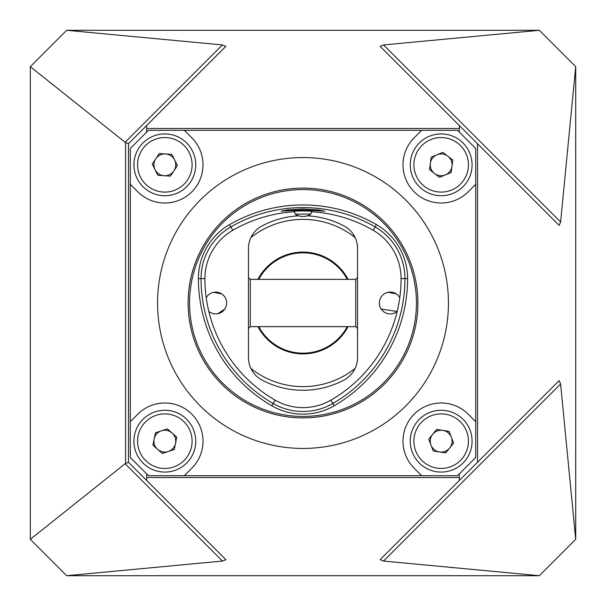 <?xml version="1.0" encoding="UTF-8"?>
<svg xmlns="http://www.w3.org/2000/svg" width="606" height="606" viewBox="0 0 606 606"><rect width="100%" height="100%" fill="white"/><g stroke="black" fill="none" stroke-linecap="round" stroke-linejoin="round"><path stroke-width="0.91" d="M257.914 279.366A50.904 50.904 0 0 1 348.086 279.366M250.899 237.582A83.628 83.628 0 0 1 355.101 237.582M128.472 143.736L125.116 142.274L30.3 66.66L30.3 539.34L66.66 575.7L222.455 561.065L225.864 559.649L128.472 462.264L128.472 143.736L225.864 46.351L222.455 44.935L66.66 30.3L539.34 30.3L383.545 44.935L380.136 46.351L459.348 125.556L459.348 128.472L146.652 128.472L146.652 125.556M66.66 575.7L539.34 575.7L383.545 561.065L380.136 559.649L559.156 380.629L560.618 383.999L575.7 539.34L575.7 66.66L539.34 30.3M459.348 125.556L477.528 143.736L477.528 462.264M128.472 462.264L125.116 463.726L30.3 539.34M477.528 143.736L559.156 225.371L560.618 222.001L575.7 66.66M146.652 480.444L146.652 477.528L459.348 477.528L459.348 480.444M539.34 575.7L575.7 539.34M30.3 66.66L66.66 30.3M355.101 368.418A83.628 83.628 0 0 1 250.899 368.418M348.086 326.634A50.904 50.904 0 0 1 257.914 326.634M459.348 477.528L459.348 473.892M146.652 473.892L146.652 477.528M146.652 128.472L146.652 132.108M459.348 132.108L459.348 128.472M347.253 326.634A50.169 50.169 0 0 1 258.747 326.634M258.747 279.366A50.169 50.169 0 0 1 347.253 279.366M226.644 303A10.908 10.908 0 0 0 206.229 297.652A10.908 10.908 0 0 1 226.644 303A10.908 10.908 0 0 1 208.828 311.446A10.908 10.908 0 0 0 226.644 303M221.804 293.933L213.615 292.297M381.197 309.06L397.172 311.446A10.908 10.908 0 0 1 379.356 303A10.908 10.908 0 0 1 399.771 297.652A10.908 10.908 0 0 0 379.356 303L379.568 305.129M396.332 293.933L388.143 292.297M298.819 215.834A87.264 87.264 0 0 0 261.936 226A25.452 25.452 0 0 0 248.46 248.46L248.46 357.54C251.225 372.031 251.225 372.031 248.46 357.54A25.452 25.452 0 0 0 261.936 380A87.264 87.264 0 0 0 344.064 380A25.452 25.452 0 0 0 357.54 357.54C354.775 372.031 354.775 372.031 357.54 357.54C354.775 372.031 354.775 372.031 357.54 357.54L357.54 248.46A25.452 25.452 0 0 0 344.064 226A87.264 87.264 0 0 0 307.181 215.834M217.872 313.696L224.803 309.068M379.356 303A10.908 10.908 0 0 0 397.172 311.446M248.46 248.46C251.225 233.969 251.225 233.969 248.46 248.46C251.225 233.969 251.225 233.969 248.46 248.46M357.54 248.46C354.775 233.969 354.775 233.969 357.54 248.46M357.54 328.452L355.722 326.634L355.722 279.366L250.278 279.366L248.46 277.548M355.722 326.634L250.278 326.634L250.278 279.366M275.116 400.149A55.767 55.767 0 0 0 330.884 400.149L330.884 400.149A140.38 140.38 0 0 0 401.074 278.578L401.074 278.578A140.38 140.38 0 0 1 330.884 400.149A55.767 55.767 0 0 1 275.116 400.149A140.38 140.38 0 0 1 204.926 278.578A55.767 55.767 0 0 1 232.81 230.28A140.38 140.38 0 0 1 294.493 211.729A140.38 140.38 0 0 0 232.81 230.28L232.81 230.28A55.767 55.767 0 0 0 204.926 278.578L204.926 278.578A140.38 140.38 0 0 0 275.116 400.149L273.177 403.505A144.258 144.258 0 0 1 201.048 278.578A59.646 59.646 0 0 1 230.871 226.917A144.258 144.258 0 0 1 375.129 226.917A59.646 59.646 0 0 1 404.952 278.578A144.258 144.258 0 0 1 332.823 403.505L330.884 400.149M311.507 211.729A140.38 140.38 0 0 1 373.19 230.28A55.767 55.767 0 0 1 401.074 278.578A55.767 55.767 0 0 0 373.19 230.28L373.19 230.28A140.38 140.38 0 0 0 311.507 211.729M468.165 191.829A38.178 38.178 0 0 1 402.99 164.832A38.178 38.178 0 0 1 414.171 137.835L421.715 130.29L184.285 130.29L191.829 137.835A38.178 38.178 0 0 1 191.829 191.829A38.178 38.178 0 0 1 137.835 191.829L130.29 184.285L130.29 421.715L137.835 414.171A38.178 38.178 0 0 1 191.829 414.171A38.178 38.178 0 0 1 191.829 468.165L184.285 475.71L421.715 475.71L414.171 468.165A38.178 38.178 0 0 1 426.556 405.899A38.178 38.178 0 0 1 468.165 414.171L475.71 421.715L475.71 184.285L468.165 191.829M303 210.032L281.184 211.176L287.562 209.949L303 208.949L318.438 209.949L324.816 211.176L303 210.032M311.582 211.456L312.09 211.411C312.651 210.805 293.349 210.805 293.91 211.411L294.418 211.456M188.102 303A114.898 114.898 0 0 1 303 188.102A114.898 114.898 0 0 1 417.898 303A114.898 114.898 0 0 1 303 417.898A114.898 114.898 0 0 1 188.102 303M448.44 303A145.44 145.44 0 0 1 303 448.44A145.44 145.44 0 0 1 157.56 303A145.44 145.44 0 0 1 303 157.56A145.44 145.44 0 0 1 448.44 303M475.71 184.285L475.71 148.47L457.53 130.29L421.715 130.29M130.29 421.715L130.29 457.53L148.47 475.71L184.285 475.71M271.852 405.8A146.91 146.91 0 0 1 198.397 278.578A62.297 62.297 0 0 1 229.545 224.629A146.91 146.91 0 0 1 376.455 224.629A62.297 62.297 0 0 1 407.603 278.578A146.91 146.91 0 0 1 334.148 405.8L332.823 403.505A59.646 59.646 0 0 1 273.177 403.505L271.852 405.8A62.297 62.297 0 0 0 334.148 405.8M421.715 475.71L457.53 475.71L475.71 457.53L475.71 421.715M184.285 130.29L148.47 130.29L130.29 148.47L130.29 184.285M439.486 451.947A10.908 10.908 0 0 0 451.341 437.237A10.908 10.908 0 0 0 432.676 434.32A10.908 10.908 0 0 0 439.486 451.947M417.11 421.768A30.906 30.906 0 0 1 460.568 417.11A30.906 30.906 0 0 1 465.226 460.568A30.906 30.906 0 0 1 421.768 465.226A30.906 30.906 0 0 1 417.11 421.768M449.076 431.358L453.614 443.107L445.705 452.917L433.26 450.978L428.722 439.229L436.631 429.419L449.076 431.358M434.517 173.483A10.908 10.908 0 0 0 451.985 166.264A10.908 10.908 0 0 0 437.002 154.75A10.908 10.908 0 0 0 434.517 173.483M429.366 136.267A30.906 30.906 0 0 1 469.733 153.03A30.906 30.906 0 0 1 452.97 193.397A30.906 30.906 0 0 1 412.603 176.634A30.906 30.906 0 0 1 429.366 136.267M452.811 160.022L451.152 172.505L439.509 177.316L429.525 169.642L431.184 157.159L442.827 152.348L452.811 160.022M155.757 158.78A10.908 10.908 0 0 0 164.128 175.717A10.908 10.908 0 0 0 174.611 159.999A10.908 10.908 0 0 0 155.757 158.78M192.541 151.136A30.906 30.906 0 0 1 178.528 192.541A30.906 30.906 0 0 1 137.123 178.528A30.906 30.906 0 0 1 151.136 137.123A30.906 30.906 0 0 1 192.541 151.136M170.415 176.126L157.84 175.308L152.265 164.021L159.249 153.538L171.824 154.356L177.399 165.643L170.415 176.126M154.144 438.986A10.908 10.908 0 0 0 168.286 451.515A10.908 10.908 0 0 0 172.066 433.002A10.908 10.908 0 0 0 154.144 438.986M185.322 418.034A30.906 30.906 0 0 1 187.966 461.658A30.906 30.906 0 0 1 144.342 464.302A30.906 30.906 0 0 1 141.698 420.678A30.906 30.906 0 0 1 185.322 418.034M174.263 449.516L162.317 453.508L152.886 445.16L155.401 432.82L167.347 428.828L176.778 437.176L174.263 449.516M310.87 214.092L295.13 214.092A14.264 14.264 0 0 0 310.87 214.092L311.62 211.312M125.563 142.531L125.563 463.469M383.545 561.065L560.618 383.999M125.116 142.274L222.455 44.935M222.455 561.065L125.116 463.726M560.618 222.001L383.545 44.935M189.557 303A113.443 113.443 0 0 1 303 189.557A113.443 113.443 0 0 1 416.443 303A113.443 113.443 0 0 1 303 416.443A113.443 113.443 0 0 1 189.557 303M376.455 224.629L373.19 230.28M229.545 224.629L232.81 230.28M407.603 278.578L401.074 278.578M198.397 278.578L204.926 278.578M462.401 458.28A27.27 27.27 0 0 0 458.28 419.935A27.27 27.27 0 0 0 419.935 424.056A27.27 27.27 0 0 0 424.056 462.401A27.27 27.27 0 0 0 462.401 458.28M451.584 190.034A27.27 27.27 0 0 0 466.37 154.416A27.27 27.27 0 0 0 430.752 139.63A27.27 27.27 0 0 0 415.966 175.248A27.27 27.27 0 0 0 451.584 190.034M140.387 176.914A27.27 27.27 0 0 0 176.914 189.277A27.27 27.27 0 0 0 189.277 152.75A27.27 27.27 0 0 0 152.75 140.387A27.27 27.27 0 0 0 140.387 176.914M146.75 461.583A27.27 27.27 0 0 0 185.247 459.25A27.27 27.27 0 0 0 182.914 420.753A27.27 27.27 0 0 0 144.417 423.086A27.27 27.27 0 0 0 146.75 461.583M250.278 326.634L248.46 328.452M355.722 279.366L357.54 277.548M295.13 214.092L294.38 211.312"/></g></svg>
